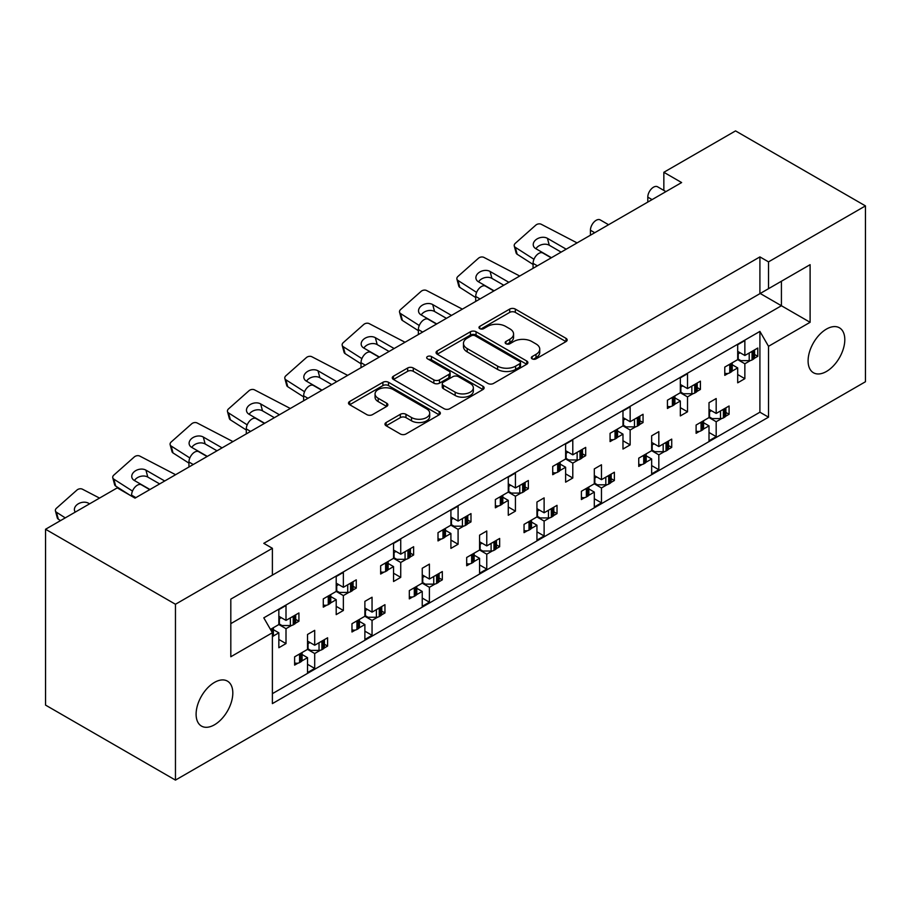 <?xml version="1.0" encoding="UTF-8"?>
<svg xmlns="http://www.w3.org/2000/svg" width="911" height="911" viewBox="0 0 911 911"><rect width="100%" height="100%" fill="white"/><g stroke="black" fill="none" stroke-linecap="round" stroke-linejoin="round"><path stroke-width="1.37" d="M532.149 358.854A2.79 1.606 0 0 0 536.089 358.854L566.004 341.591A3.986 2.3 0 0 0 567.166 339.962A3.986 2.3 0 0 0 566.004 338.334L515.33 309.08A3.986 2.3 0 0 0 509.704 309.08L479.79 326.354A2.79 1.606 0 0 0 478.981 327.493A2.79 1.606 0 0 0 479.79 328.62A2.79 1.606 0 0 0 483.73 328.62L487.601 326.389A12.743 7.356 0 0 1 505.616 326.389L509.841 328.825A12.743 7.356 0 0 1 513.576 334.03A12.743 7.356 0 0 1 509.841 339.234L505.969 341.466A2.79 1.606 0 0 0 505.161 342.604A2.79 1.606 0 0 0 505.969 343.743A2.79 1.606 0 0 0 509.909 343.743L513.781 341.5A12.743 7.356 0 0 1 531.796 341.5L536.021 343.948A12.743 7.356 0 0 1 539.756 349.141A12.743 7.356 0 0 1 536.021 354.345L532.149 356.577A2.79 1.606 0 0 0 531.329 357.716A2.79 1.606 0 0 0 532.149 358.854L532.149 356.577M214.461 682.419A25.952 14.986 -60 0 1 227.443 681.132A25.952 14.986 -60 0 1 231.417 701.925A25.952 14.986 -60 0 1 214.461 724.803A25.952 14.986 -60 0 1 201.479 726.09A25.952 14.986 -60 0 1 197.505 705.285A25.952 14.986 -60 0 1 214.461 682.419M826.448 329.087A25.952 14.986 -60 0 1 839.43 327.801A25.952 14.986 -60 0 1 843.404 348.606A25.952 14.986 -60 0 1 826.448 371.472A25.952 14.986 -60 0 1 813.466 372.758A25.952 14.986 -60 0 1 809.492 351.965A25.952 14.986 -60 0 1 826.448 329.087M386.127 422.522A3.986 2.3 0 0 0 384.966 424.15A3.986 2.3 0 0 0 386.127 425.767L400.339 433.978A3.986 2.3 0 0 0 405.976 433.978L439.193 414.801A3.986 2.3 0 0 0 440.355 413.173A3.986 2.3 0 0 0 439.193 411.556L388.519 382.301A3.986 2.3 0 0 0 382.893 382.301L349.676 401.478A3.986 2.3 0 0 0 348.503 403.095A3.986 2.3 0 0 0 349.676 404.723L366.848 414.642A3.986 2.3 0 0 0 372.474 414.642L386.685 406.431A3.986 2.3 0 0 0 387.858 404.803A3.986 2.3 0 0 0 386.685 403.186L378.179 398.266A10.647 6.149 0 0 1 375.059 393.916A10.647 6.149 0 0 1 381.629 388.234A10.647 6.149 0 0 1 393.233 389.566L426.587 408.823A10.647 6.149 0 0 1 429.707 413.173A10.647 6.149 0 0 1 423.137 418.855A10.647 6.149 0 0 1 411.533 417.523L405.976 414.311A3.986 2.3 0 0 0 400.339 414.311L386.127 422.522L386.127 425.767M175.459 604.266L175.459 780.101L865.45 381.743L865.45 205.897L768.52 261.867L759.911 256.902L263.791 543.332L272.389 548.297L175.459 604.266L45.55 529.257L117.246 487.863L135.022 498.135L681.622 182.553L663.846 172.293L663.846 190.41M865.45 205.897L735.541 130.899L663.846 172.293M487.886 383.44A3.986 2.3 0 0 0 493.511 383.44L526.729 364.252A3.986 2.3 0 0 0 527.902 362.635A3.986 2.3 0 0 0 526.729 361.007L476.066 331.752A3.986 2.3 0 0 0 470.429 331.752L437.212 350.929A3.986 2.3 0 0 0 436.05 352.557A3.986 2.3 0 0 0 437.212 354.185L487.886 383.44M428.614 359.458A2.79 1.606 0 0 1 431.45 359.845L431.45 356.543L482.955 386.275A3.986 2.3 0 0 1 484.128 387.904A3.986 2.3 0 0 1 482.955 389.532L449.738 408.709A3.986 2.3 0 0 1 444.112 408.709L393.45 379.454L393.45 376.197A3.986 2.3 0 0 0 392.277 377.826A3.986 2.3 0 0 0 393.45 379.454M393.45 376.197L407.661 367.998A3.986 2.3 0 0 1 413.287 367.998L433.841 379.864A3.986 2.3 0 0 0 439.466 379.864L448.895 374.41A3.986 2.3 0 0 0 450.068 372.793A3.986 2.3 0 0 0 448.895 371.164L427.51 358.809A2.79 1.606 0 0 1 426.69 357.67A2.79 1.606 0 0 1 428.409 356.19A2.79 1.606 0 0 1 431.45 356.543M263.791 580.091L810.107 264.68L810.107 322.3L768.52 346.305L768.52 417.17L272.389 703.611L272.389 632.746L230.813 656.751L230.813 599.131L272.389 575.126L272.389 548.297M759.911 256.902L759.911 293.649M768.52 261.867L768.52 288.685M725.885 412.421L729.085 414.277L725.657 416.259M703.565 422.715L709.009 425.858L703.338 429.138M699.534 431.336L696.106 433.317L696.106 425.038L709.009 417.58L716.183 421.725L716.183 436.631L709.009 440.765L709.009 425.858M721.854 418.445L716.183 421.725M729.085 414.277L729.085 405.999L716.183 413.446L709.009 409.301M668.526 445.536L671.726 447.392L668.298 449.374M646.206 455.83L651.661 458.973L645.979 462.253M642.187 464.451L638.748 466.432L638.748 458.153L651.661 450.694L658.824 454.84L658.824 469.734L651.661 473.879L651.661 458.973M664.495 451.56L658.824 454.84M671.726 447.392L671.726 439.113L658.824 446.561L651.661 442.416M611.167 478.651L614.378 480.507L610.951 482.477M594.302 475.531L601.465 479.676L614.378 472.228L614.378 480.507M601.465 479.676L601.465 464.769L594.302 468.914L594.302 483.809L581.4 491.268L581.4 499.547L584.828 497.565M588.848 488.945L594.302 492.088L588.631 495.368M594.302 483.809L601.465 487.954L601.465 502.849L594.302 506.994L594.302 492.088M607.147 484.675L601.465 487.954M553.82 511.766L557.02 513.61L553.592 515.592M536.943 508.645L544.118 512.791L557.02 505.332L557.02 513.61M544.118 512.791L544.118 497.884L536.943 502.029L536.943 516.924L524.041 524.383L524.041 532.662L527.469 530.68M531.5 522.06L536.943 525.203L531.272 528.482M536.943 516.924L544.118 521.069L544.118 535.964L536.943 540.109L536.943 525.203M549.788 517.79L544.118 521.069M496.461 544.88L499.661 546.725L496.233 548.707M479.585 541.76L486.759 545.905L499.661 538.447L499.661 546.725M486.759 545.905L486.759 530.999L479.585 535.144L479.585 550.039L466.683 557.486L466.683 565.765L470.11 563.795M474.141 555.175L479.585 558.318L473.914 561.597M479.585 550.039L486.759 554.184L486.759 569.079L479.585 573.224L479.585 558.318M492.43 550.904L486.759 554.184M439.102 577.995L442.313 579.84L438.874 581.822M422.237 574.875L429.4 579.02L442.313 571.561L442.313 579.84M429.4 579.02L429.4 564.114L422.237 568.259L422.237 583.154L409.324 590.601L409.324 598.88L412.763 596.91M416.782 588.29L422.237 591.433L416.555 594.712M422.237 583.154L429.4 587.299L429.4 602.194L422.237 606.339L422.237 591.433M435.082 584.019L429.4 587.299M381.743 611.11L384.954 612.955L381.527 614.936M364.878 607.99L372.052 612.135L384.954 604.676L384.954 612.955M372.052 612.135L372.052 597.229L364.878 601.362L364.878 616.269L351.976 623.716L351.976 631.995L355.404 630.013M359.424 621.404L364.878 624.547L359.207 627.827M364.878 616.269L372.052 620.414L372.052 635.309L364.878 639.454L364.878 624.547M377.723 617.134L372.052 620.414M324.396 644.225L327.596 646.07L324.168 648.051M307.519 641.105L314.694 645.239L327.596 637.791L327.596 646.07M314.694 645.239L314.694 630.344L307.519 634.477L307.519 649.384L294.617 656.831L294.617 665.11L298.045 663.128M302.076 654.519L307.519 657.662L301.848 660.942M307.519 649.384L314.694 653.517L314.694 668.423L307.519 672.569L307.519 657.662M320.365 650.249L314.694 653.517M131.583 496.142L131.583 495.151A8.108 4.68 -60 0 1 137.322 485.221A8.108 4.68 -60 0 1 141.376 484.811L149.734 489.64M188.941 467.001L188.941 462.036A8.108 4.68 -60 0 1 194.669 452.107A8.108 4.68 -60 0 1 198.735 451.708L207.093 456.525M246.3 433.887L246.3 428.922A8.108 4.68 -60 0 1 252.028 418.992A8.108 4.68 -60 0 1 256.082 418.593L264.441 423.41M303.648 400.783L303.648 395.807A8.108 4.68 -60 0 1 309.387 385.877A8.108 4.68 -60 0 1 313.441 385.478L321.799 390.295M361.007 367.668L361.007 362.692A8.108 4.68 -60 0 1 366.746 352.762A8.108 4.68 -60 0 1 370.8 352.363L379.158 357.18M418.365 334.553L418.365 329.588A8.108 4.68 -60 0 1 424.093 319.647A8.108 4.68 -60 0 1 428.159 319.249L436.506 324.077M475.713 301.439L475.713 296.474A8.108 4.68 -60 0 1 481.452 286.532A8.108 4.68 -60 0 1 485.506 286.134L493.864 290.962M533.072 268.324L533.072 263.359A8.108 4.68 -60 0 1 538.811 253.417A8.108 4.68 -60 0 1 542.865 253.019L551.223 257.847M590.43 235.209L590.43 230.244A8.108 4.68 -60 0 1 596.17 220.303A8.108 4.68 -60 0 1 600.224 219.904L608.582 224.732M647.789 202.094L647.789 197.129A8.108 4.68 -60 0 1 653.517 187.188A8.108 4.68 -60 0 1 657.571 186.789L665.93 191.617M754.559 354.47L757.77 356.326L754.331 358.308M732.239 364.764L737.694 367.919L732.011 371.187M728.219 373.385L724.78 375.366L724.78 367.087L737.694 359.64L744.856 363.774L744.856 378.68L737.694 382.814L737.694 367.919M750.527 360.494L744.856 363.774M757.77 356.326L757.77 348.048L744.856 355.495L737.694 351.361M697.2 387.585L700.411 389.441L696.983 391.423M674.88 397.879L680.335 401.022L674.664 404.302M670.86 406.5L667.433 408.481L667.433 400.202L680.335 392.743L687.509 396.889L687.509 411.795L680.335 415.928L680.335 401.022M693.18 393.609L687.509 396.889M700.411 389.441L700.411 381.162L687.509 388.61L680.335 384.465M639.852 420.7L643.052 422.556L639.624 424.537M622.976 417.58L630.15 421.725L643.052 414.277L643.052 422.556M630.15 421.725L630.15 406.818L622.976 410.963L622.976 425.858L610.074 433.317L610.074 441.596L613.502 439.614M617.533 430.994L622.976 434.137L617.305 437.417M622.976 425.858L630.15 430.003L630.15 444.898L622.976 449.043L622.976 434.137M635.821 426.724L630.15 430.003M582.493 453.815L585.693 455.671L582.266 457.641M565.629 450.694L572.791 454.84L585.693 447.392L585.693 455.671M572.791 454.84L572.791 439.933L565.629 444.078L565.629 458.973L552.715 466.432L552.715 474.711L556.143 472.729M560.174 464.109L565.629 467.252L559.946 470.531M565.629 458.973L572.791 463.118L572.791 478.013L565.629 482.158L565.629 467.252M578.462 459.839L572.791 463.118M525.135 486.93L528.346 488.774L524.907 490.756M508.27 483.809L515.432 487.954L528.346 480.496L528.346 488.774M515.432 487.954L515.432 473.048L508.27 477.193L508.27 492.088L495.368 499.547L495.368 507.826L498.795 505.844M502.815 497.224L508.27 500.367L502.599 503.646M508.27 492.088L515.432 496.233L515.432 511.128L508.27 515.273L508.27 500.367M521.115 492.953L515.432 496.233M467.776 520.044L470.987 521.889L467.559 523.871M450.911 516.924L458.085 521.069L470.987 513.61L470.987 521.889M458.085 521.069L458.085 506.163L450.911 510.308L450.911 525.203L438.009 532.65L438.009 540.929L441.436 538.959M445.468 530.339L450.911 533.482L445.24 536.761M450.911 525.203L458.085 529.348L458.085 544.243L450.911 548.388L450.911 533.482M463.756 526.068L458.085 529.348M410.428 553.159L413.628 555.004L410.201 556.985M393.552 550.039L400.726 554.184L413.628 546.725L413.628 555.004M400.726 554.184L400.726 539.278L393.552 543.423L393.552 558.318L380.65 565.765L380.65 574.044L384.078 572.074M388.109 563.453L393.552 566.596L387.881 569.876M393.552 558.318L400.726 562.463L400.726 577.358L393.552 581.503L393.552 566.596M406.397 559.183L400.726 562.463M353.069 586.274L356.269 588.119L352.842 590.1M336.205 583.154L343.367 587.299L356.269 579.84L356.269 588.119M343.367 587.299L343.367 572.393L336.205 576.526L336.205 591.433L323.291 598.88L323.291 607.159L326.73 605.177M330.75 596.568L336.205 599.711L330.522 602.991M336.205 591.433L343.367 595.578L343.367 610.472L336.205 614.618L336.205 599.711M349.038 592.298L343.367 595.578M295.711 619.389L298.922 621.234L295.494 623.215M278.846 616.269L286.008 620.402L298.922 612.955L298.922 621.234M286.008 620.402L286.008 605.508L278.846 609.641L278.846 624.547L270.453 629.387M273.391 629.683L278.846 632.826L273.175 636.106M278.846 624.547L286.008 628.681L286.008 643.587L278.846 647.732L278.846 632.826M291.691 625.413L286.008 628.681M45.55 529.257L45.55 705.103L175.459 780.101M768.52 346.305L759.911 331.41L263.791 617.84L272.389 632.746M759.911 331.41L759.911 412.205L272.389 693.67M687.509 388.61L687.509 373.704L680.335 377.849L680.335 392.743M744.856 355.495L744.856 340.589L737.694 344.734L737.694 359.64M716.183 413.446L716.183 398.54L709.009 402.685L709.009 417.58M658.824 446.561L658.824 431.655L651.661 435.8L651.661 450.694M759.911 412.205L768.52 417.17M737.694 374.535L744.856 378.68M709.009 432.486L716.183 436.631M680.335 407.65L687.509 411.795M622.976 440.765L630.15 444.898M565.629 473.879L572.791 478.013M508.27 506.994L515.432 511.128M450.911 540.109L458.085 544.243M393.552 573.224L400.726 577.358M336.205 606.339L343.367 610.472M278.846 639.454L286.008 643.587M651.661 465.601L658.824 469.734M594.302 498.716L601.465 502.849M536.943 531.83L544.118 535.964M479.585 564.945L486.759 569.079M422.237 598.06L429.4 602.194M364.878 631.175L372.052 635.309M307.519 664.29L314.694 668.423M760.207 293.49L781.422 305.743L781.422 281.237L810.107 264.68M230.813 623.636L781.422 305.743L810.107 322.3M533.265 359.241L536.021 357.659A12.743 7.356 0 0 0 539.756 352.455L539.756 349.141M513.576 334.03L513.576 337.343A12.743 7.356 0 0 1 509.841 342.536L507.085 344.13M565.947 341.614L515.33 312.393A3.986 2.3 0 0 0 509.704 312.393L480.906 329.019M526.683 364.286L476.066 335.066A3.986 2.3 0 0 0 470.429 335.066L437.269 354.208M519.691 363.774A2.79 1.606 0 0 0 520.511 362.635A2.79 1.606 0 0 0 519.691 361.496L475.223 335.817A2.79 1.606 0 0 0 471.283 335.817L467.195 338.175A12.743 7.356 0 0 0 463.46 343.379A12.743 7.356 0 0 0 467.195 348.571L497.6 366.131A12.743 7.356 0 0 0 515.615 366.131L519.691 363.774L519.691 367.076A2.79 1.606 0 0 0 520.511 365.949L520.511 362.635M463.46 343.379L463.46 346.681A12.743 7.356 0 0 0 467.195 351.885L467.195 348.571M519.691 367.076L515.615 369.433A12.743 7.356 0 0 1 497.6 369.433L467.195 351.885M393.495 379.488L407.661 371.312L407.661 367.998M450.068 372.793L450.068 376.106A3.986 2.3 0 0 1 448.895 377.723L439.466 383.167A3.986 2.3 0 0 1 433.841 383.167L413.287 371.312A3.986 2.3 0 0 0 407.661 371.312M431.45 359.845L482.91 389.555M455.158 392.174A10.647 6.149 0 0 0 466.762 393.506A10.647 6.149 0 0 0 473.344 387.824A10.647 6.149 0 0 0 470.224 383.474L458.472 376.687A3.986 2.3 0 0 0 452.835 376.687L443.406 382.13A3.986 2.3 0 0 0 442.245 383.759A3.986 2.3 0 0 0 443.406 385.387L455.158 392.174L455.158 395.476A10.647 6.149 0 0 0 466.762 396.809A10.647 6.149 0 0 0 473.344 391.138L473.344 387.824M442.245 383.759L442.245 387.073A3.986 2.3 0 0 0 443.406 388.701L443.406 385.387M455.158 395.476L443.406 388.701M429.707 413.173L429.707 416.486A10.647 6.149 0 0 1 423.137 422.169A10.647 6.149 0 0 1 411.533 420.836L405.976 417.625A3.986 2.3 0 0 0 400.339 417.625L386.184 425.801M375.059 393.916L375.059 397.23A10.647 6.149 0 0 0 378.179 401.58L378.179 398.266M386.64 406.465L378.179 401.58M439.136 414.835L388.519 385.604A3.986 2.3 0 0 0 382.893 385.604L349.722 404.757M750.527 352.215A4.054 2.346 0 0 0 752.065 351.669L753.374 350.917A4.054 2.346 0 0 0 754.331 350.029M752.065 351.669L752.065 359.947L753.374 359.196L753.374 350.917M728.219 365.106A4.054 2.346 0 0 0 729.757 364.548L729.757 372.827L731.055 372.075L731.055 363.796A4.054 2.346 0 0 0 732.011 362.908M729.757 364.548L731.055 363.796M752.065 359.947A4.054 2.346 180 0 1 749.206 360.631L740.848 360.631L737.694 358.809M732.239 362.783L732.239 370.424A4.054 2.346 180 0 1 731.055 372.075M729.757 372.827A4.054 2.346 180 0 1 724.78 373.18M754.559 349.892L754.559 357.533A4.054 2.346 180 0 1 753.374 359.196M740.131 352.762L737.694 354.128M566.209 249.193L547.431 238.34A8.518 6.024 -15 0 0 537.627 238.625A8.518 6.024 -15 0 0 533.379 245.708A8.518 6.024 -15 0 0 535.793 248.657L551.462 257.711M533.072 264.441L517.163 254.26A4.054 2.87 165 0 1 516.127 252.928L514.271 246.004A4.054 2.87 -15 0 1 515.33 243.294L535.77 225.165A4.054 2.87 -15 0 1 541.293 224.3L577.096 242.907M514.271 246.004A4.054 2.87 -15 0 0 515.307 247.336L517.163 254.26M533.971 259.282L515.307 247.336M561.142 252.119L549.287 245.264A8.518 6.024 -15 0 0 535.93 248.737M721.854 410.166A4.054 2.346 0 0 0 723.391 409.62L724.689 408.857A4.054 2.346 0 0 0 725.657 407.98M723.391 409.62L723.391 417.898L724.689 417.136L724.689 408.857M699.534 423.057A4.054 2.346 0 0 0 701.071 422.499L701.071 430.778L702.381 430.026L702.381 421.747A4.054 2.346 0 0 0 703.338 420.859M701.071 422.499L702.381 421.747M723.391 417.898A4.054 2.346 180 0 1 720.521 418.582L712.163 418.582L709.009 416.76M703.565 420.734L703.565 428.375A4.054 2.346 180 0 1 702.381 430.026M701.071 430.778A4.054 2.346 180 0 1 696.106 431.131M725.885 407.843L725.885 415.484A4.054 2.346 180 0 1 724.689 417.136M711.445 410.713L709.009 412.079M693.18 385.33A4.054 2.346 0 0 0 694.717 384.784L696.015 384.032A4.054 2.346 0 0 0 696.983 383.144M694.717 384.784L694.717 393.062L696.015 392.299L696.015 384.032M670.86 398.221A4.054 2.346 0 0 0 672.398 397.663L672.398 405.942L673.696 405.19L673.696 396.911A4.054 2.346 0 0 0 674.664 396.023M672.398 397.663L673.696 396.911M694.717 393.062A4.054 2.346 180 0 1 691.848 393.746L683.489 393.746L680.335 391.924M674.88 395.898L674.88 403.539A4.054 2.346 180 0 1 673.696 405.19M672.398 405.942A4.054 2.346 180 0 1 667.433 406.295M697.2 383.007L697.2 390.648A4.054 2.346 180 0 1 696.015 392.299M682.772 385.877L680.335 387.243M508.862 282.308L490.072 271.455A8.518 6.024 -15 0 0 480.279 271.74A8.518 6.024 -15 0 0 476.032 278.823A8.518 6.024 -15 0 0 478.434 281.772L494.104 290.825M475.713 297.555L459.804 287.375A4.054 2.87 165 0 1 458.78 286.043L456.923 279.119A4.054 2.87 -15 0 1 457.971 276.409L478.423 258.28A4.054 2.87 -15 0 1 483.935 257.403L519.737 276.022M456.923 279.119A4.054 2.87 -15 0 0 457.948 280.451L459.804 287.375M476.612 292.397L457.948 280.451M503.783 285.234L491.929 278.379A8.518 6.024 -15 0 0 478.571 281.852M635.821 418.445A4.054 2.346 0 0 0 637.358 417.887L638.657 417.136A4.054 2.346 0 0 0 639.624 416.259M637.358 417.887L637.358 426.166L638.657 425.414L638.657 417.136M613.502 431.336A4.054 2.346 0 0 0 615.039 430.778L615.039 439.056L616.337 438.305L616.337 430.026A4.054 2.346 0 0 0 617.305 429.138M615.039 430.778L616.337 430.026M637.358 426.166A4.054 2.346 180 0 1 634.489 426.86L626.13 426.86L622.976 425.038M617.533 429.013L617.533 436.654A4.054 2.346 180 0 1 616.337 438.305M615.039 439.056A4.054 2.346 180 0 1 610.074 439.409M639.852 416.122L639.852 423.763A4.054 2.346 180 0 1 638.657 425.414M625.413 418.992L622.976 420.358M451.503 315.422L432.714 304.57A8.518 6.024 -15 0 0 422.92 304.855A8.518 6.024 -15 0 0 418.673 311.938A8.518 6.024 -15 0 0 421.076 314.887L436.745 323.929M418.365 330.67L402.446 320.49A4.054 2.87 165 0 1 401.421 319.157L399.565 312.234A4.054 2.87 -15 0 1 400.612 309.524L421.064 291.395A4.054 2.87 -15 0 1 426.576 290.518L462.378 309.136M399.565 312.234A4.054 2.87 -15 0 0 400.589 313.566L402.446 320.49M419.265 325.512L400.589 313.566M446.436 318.349L434.57 311.494A8.518 6.024 -15 0 0 421.212 314.967M578.462 451.56A4.054 2.346 0 0 0 580 451.002L581.309 450.25A4.054 2.346 0 0 0 582.266 449.362M580 451.002L580 459.281L581.309 458.529L581.309 450.25M556.143 464.451A4.054 2.346 0 0 0 557.68 463.893L557.68 472.171L558.99 471.42L558.99 463.141A4.054 2.346 0 0 0 559.946 462.253M557.68 463.893L558.99 463.141M580 459.281A4.054 2.346 180 0 1 577.13 459.975L568.783 459.975L565.629 458.153M560.174 462.128L560.174 469.757A4.054 2.346 180 0 1 558.99 471.42M557.68 472.171A4.054 2.346 180 0 1 552.715 472.513M582.493 449.237L582.493 456.878A4.054 2.346 180 0 1 581.309 458.529M568.065 452.107L565.629 453.473M394.144 348.526L375.355 337.685A8.518 6.024 -15 0 0 365.562 337.97A8.518 6.024 -15 0 0 361.314 345.053A8.518 6.024 -15 0 0 363.728 348.002L379.397 357.044M361.007 363.785L345.087 353.605A4.054 2.87 165 0 1 344.062 352.272L342.206 345.349A4.054 2.87 -15 0 1 343.253 342.638L363.705 324.51A4.054 2.87 -15 0 1 369.217 323.633L405.031 342.251M342.206 345.349A4.054 2.87 -15 0 0 343.231 346.681L345.087 353.605M361.906 358.627L343.231 346.681M389.077 351.464L377.211 344.609A8.518 6.024 -15 0 0 363.853 348.082M521.115 484.675A4.054 2.346 0 0 0 522.652 484.117L523.95 483.365A4.054 2.346 0 0 0 524.907 482.477M522.652 484.117L522.652 492.395L523.95 491.644L523.95 483.365M498.795 497.565A4.054 2.346 0 0 0 500.333 497.007L500.333 505.286L501.631 504.535L501.631 496.256A4.054 2.346 0 0 0 502.599 495.368M500.333 497.007L501.631 496.256M522.652 492.395A4.054 2.346 180 0 1 519.782 493.09L511.424 493.09L508.27 491.268M502.815 495.242L502.815 502.872A4.054 2.346 180 0 1 501.631 504.535M500.333 505.286A4.054 2.346 180 0 1 495.368 505.628M525.135 482.352L525.135 489.993A4.054 2.346 180 0 1 523.95 491.644M510.707 485.221L508.27 486.588M336.785 381.641L318.007 370.8A8.518 6.024 -15 0 0 308.214 371.084A8.518 6.024 -15 0 0 303.955 378.167A8.518 6.024 -15 0 0 306.369 381.117L322.038 390.159M303.648 396.9L287.739 386.719A4.054 2.87 165 0 1 286.703 385.387L284.847 378.464A4.054 2.87 -15 0 1 285.906 375.753L306.358 357.613A4.054 2.87 -15 0 1 311.869 356.748L347.672 375.366M284.847 378.464A4.054 2.87 -15 0 0 285.883 379.796L287.739 386.719M304.547 391.73L285.883 379.796M331.718 384.567L319.863 377.723A8.518 6.024 -15 0 0 306.506 381.197M463.756 517.79A4.054 2.346 0 0 0 465.293 517.232L466.591 516.48A4.054 2.346 0 0 0 467.559 515.592M465.293 517.232L465.293 525.51L466.591 524.759L466.591 516.48M441.436 530.68A4.054 2.346 0 0 0 442.974 530.122L442.974 538.401L444.272 537.649L444.272 529.371A4.054 2.346 0 0 0 445.24 528.482M442.974 530.122L444.272 529.371M465.293 525.51A4.054 2.346 180 0 1 462.424 526.194L454.065 526.194L450.911 524.372M445.468 528.346L445.468 535.987A4.054 2.346 180 0 1 444.272 537.649M442.974 538.401A4.054 2.346 180 0 1 438.009 538.743M467.776 515.467L467.776 523.108A4.054 2.346 180 0 1 466.591 524.759M453.348 518.336L450.911 519.703M279.438 414.756L260.648 403.915A8.518 6.024 -15 0 0 250.855 404.199A8.518 6.024 -15 0 0 246.608 411.271A8.518 6.024 -15 0 0 249.01 414.232L264.68 423.273M246.3 430.015L230.381 419.834A4.054 2.87 165 0 1 229.356 418.502L227.499 411.578A4.054 2.87 -15 0 1 228.547 408.868L248.999 390.728A4.054 2.87 -15 0 1 254.511 389.862L290.313 408.481M227.499 411.578A4.054 2.87 -15 0 0 228.524 412.911L230.381 419.834M247.188 424.845L228.524 412.911M274.359 417.682L262.505 410.838A8.518 6.024 -15 0 0 249.147 414.311M406.397 550.904A4.054 2.346 0 0 0 407.934 550.346L409.233 549.595A4.054 2.346 0 0 0 410.201 548.707M407.934 550.346L407.934 558.625L409.233 557.874L409.233 549.595M384.078 563.795A4.054 2.346 0 0 0 385.615 563.237L385.615 571.516L386.924 570.764L386.924 562.486A4.054 2.346 0 0 0 387.881 561.597M385.615 563.237L386.924 562.486M407.934 558.625A4.054 2.346 180 0 1 405.065 559.308L396.706 559.308L393.552 557.486M388.109 561.461L388.109 569.102A4.054 2.346 180 0 1 386.924 570.764M385.615 571.516A4.054 2.346 180 0 1 380.65 571.857M410.428 548.581L410.428 556.222A4.054 2.346 180 0 1 409.233 557.874M395.989 551.451L393.552 552.818M222.079 447.87L203.29 437.029A8.518 6.024 -15 0 0 193.496 437.314A8.518 6.024 -15 0 0 189.249 444.386A8.518 6.024 -15 0 0 191.663 447.347L207.321 456.388M188.941 463.13L173.022 452.949A4.054 2.87 165 0 1 171.997 451.617L170.141 444.682A4.054 2.87 -15 0 1 171.188 441.983L191.64 423.843A4.054 2.87 -15 0 1 197.152 422.977L232.954 441.596M170.141 444.682A4.054 2.87 -15 0 0 171.166 446.026L173.022 452.949M189.841 457.96L171.166 446.026M217.012 450.797L205.146 443.953A8.518 6.024 -15 0 0 191.788 447.426M349.038 584.019A4.054 2.346 0 0 0 350.576 583.461L351.885 582.71A4.054 2.346 0 0 0 352.842 581.822M350.576 583.461L350.576 591.74L351.885 590.988L351.885 582.71M326.73 596.899A4.054 2.346 0 0 0 328.256 596.352L328.256 604.631L329.566 603.879L329.566 595.6A4.054 2.346 0 0 0 330.522 594.712M328.256 596.352L329.566 595.6M350.576 591.74A4.054 2.346 180 0 1 347.717 592.423L339.359 592.423L336.205 590.601M330.75 594.576L330.75 602.217A4.054 2.346 180 0 1 329.566 603.879M328.256 604.631A4.054 2.346 180 0 1 323.291 604.972M353.069 581.696L353.069 589.337A4.054 2.346 180 0 1 351.885 590.988M338.641 584.566L336.205 585.932M164.72 480.985L145.942 470.144A8.518 6.024 -15 0 0 136.138 470.429A8.518 6.024 -15 0 0 131.89 477.501A8.518 6.024 -15 0 0 134.304 480.461L149.973 489.503M130.057 495.265L115.674 486.064A4.054 2.87 165 0 1 114.638 484.732L112.782 477.797A4.054 2.87 -15 0 1 113.829 475.098L134.281 456.958A4.054 2.87 -15 0 1 139.804 456.092L175.607 474.711M112.782 477.797A4.054 2.87 -15 0 0 113.818 479.14L115.674 486.064M132.482 491.075L113.818 479.14M159.653 483.912L147.787 477.068A8.518 6.024 -15 0 0 134.441 480.541M291.691 617.134A4.054 2.346 0 0 0 293.228 616.576L294.526 615.825A4.054 2.346 0 0 0 295.494 614.936M293.228 616.576L293.228 624.855L294.526 624.103L294.526 615.825M270.59 629.626A4.054 2.346 0 0 0 270.909 629.467L272.207 628.715A4.054 2.346 0 0 0 273.175 627.827M293.228 624.855A4.054 2.346 180 0 1 290.358 625.538L282 625.538L278.846 623.716M273.391 627.69L273.391 635.331A4.054 2.346 180 0 1 272.389 636.88M295.711 614.811L295.711 622.452A4.054 2.346 180 0 1 294.526 624.103M281.283 617.681L278.846 619.047M89.585 503.84L88.583 503.259A8.518 6.024 -15 0 0 78.79 503.532A8.518 6.024 -15 0 0 74.543 510.615A8.518 6.024 -15 0 0 75.26 512.107M60.547 520.602L58.315 519.179A4.054 2.87 165 0 1 57.279 517.835L55.434 510.912A4.054 2.87 -15 0 1 56.482 508.213L76.934 490.072A4.054 2.87 -15 0 1 82.445 489.207L99.538 498.089M55.434 510.912A4.054 2.87 -15 0 0 56.459 512.244L58.315 519.179M65.262 517.881L56.459 512.244M664.495 443.281A4.054 2.346 0 0 0 666.032 442.723L667.342 441.972A4.054 2.346 0 0 0 668.298 441.095M666.032 442.723L666.032 451.002L667.342 450.25L667.342 441.972M642.187 456.172A4.054 2.346 0 0 0 643.713 455.614L643.713 463.893L645.022 463.141L645.022 454.862A4.054 2.346 0 0 0 645.979 453.974M643.713 455.614L645.022 454.862M666.032 451.002A4.054 2.346 180 0 1 663.174 451.697L654.815 451.697L651.661 449.875M646.206 453.849L646.206 461.49A4.054 2.346 180 0 1 645.022 463.141M643.713 463.893A4.054 2.346 180 0 1 638.748 464.246M668.526 440.958L668.526 448.599A4.054 2.346 180 0 1 667.342 450.25M654.098 443.828L651.661 445.194M607.147 476.396A4.054 2.346 0 0 0 608.685 475.838L609.983 475.086A4.054 2.346 0 0 0 610.951 474.198M608.685 475.838L608.685 484.117L609.983 483.365L609.983 475.086M584.828 489.287A4.054 2.346 0 0 0 586.365 488.729L586.365 497.007L587.663 496.256L587.663 487.977A4.054 2.346 0 0 0 588.631 487.089M586.365 488.729L587.663 487.977M608.685 484.117A4.054 2.346 180 0 1 605.815 484.811L597.457 484.811L594.302 482.989M588.848 486.964L588.848 494.593A4.054 2.346 180 0 1 587.663 496.256M586.365 497.007A4.054 2.346 180 0 1 581.4 497.349M611.167 474.073L611.167 481.714A4.054 2.346 180 0 1 609.983 483.365M596.739 476.943L594.302 478.309M549.788 509.511A4.054 2.346 0 0 0 551.326 508.953L552.624 508.201A4.054 2.346 0 0 0 553.592 507.313M551.326 508.953L551.326 517.232L552.624 516.48L552.624 508.201M527.469 522.402A4.054 2.346 0 0 0 529.006 521.844L529.006 530.122L530.304 529.371L530.304 521.092A4.054 2.346 0 0 0 531.272 520.204M529.006 521.844L530.304 521.092M551.326 517.232A4.054 2.346 180 0 1 548.456 517.926L540.098 517.926L536.943 516.104M531.5 520.079L531.5 527.708A4.054 2.346 180 0 1 530.304 529.371M529.006 530.122A4.054 2.346 180 0 1 524.041 530.464M553.82 507.188L553.82 514.829A4.054 2.346 180 0 1 552.624 516.48M539.38 510.058L536.943 511.424M492.43 542.626A4.054 2.346 0 0 0 493.967 542.068L495.277 541.316A4.054 2.346 0 0 0 496.233 540.428M493.967 542.068L493.967 550.346L495.277 549.595L495.277 541.316M470.11 555.516A4.054 2.346 0 0 0 471.647 554.958L471.647 563.237L472.957 562.486L472.957 554.207A4.054 2.346 0 0 0 473.914 553.319M471.647 554.958L472.957 554.207M493.967 550.346A4.054 2.346 180 0 1 491.097 551.03L482.739 551.03L479.585 549.208M474.141 553.182L474.141 560.823A4.054 2.346 180 0 1 472.957 562.486M471.647 563.237A4.054 2.346 180 0 1 466.683 563.579M496.461 540.303L496.461 547.944A4.054 2.346 180 0 1 495.277 549.595M482.021 543.172L479.585 544.539M435.082 575.741A4.054 2.346 0 0 0 436.608 575.183L437.918 574.431A4.054 2.346 0 0 0 438.874 573.543M436.608 575.183L436.608 583.461L437.918 582.71L437.918 574.431M412.763 588.631A4.054 2.346 0 0 0 414.3 588.073L414.3 596.352L415.598 595.6L415.598 587.322A4.054 2.346 0 0 0 416.555 586.433M414.3 588.073L415.598 587.322M436.608 583.461A4.054 2.346 180 0 1 433.75 584.145L425.391 584.145L422.237 582.323M416.782 586.297L416.782 593.938A4.054 2.346 180 0 1 415.598 595.6M414.3 596.352A4.054 2.346 180 0 1 409.324 596.694M439.102 573.418L439.102 581.059A4.054 2.346 180 0 1 437.918 582.71M424.674 576.287L422.237 577.654M377.723 608.855A4.054 2.346 0 0 0 379.261 608.297L380.559 607.546A4.054 2.346 0 0 0 381.527 606.658M379.261 608.297L379.261 616.576L380.559 615.825L380.559 607.546M355.404 621.735A4.054 2.346 0 0 0 356.941 621.188L356.941 629.467L358.239 628.715L358.239 620.437A4.054 2.346 0 0 0 359.207 619.548M356.941 621.188L358.239 620.437M379.261 616.576A4.054 2.346 180 0 1 376.391 617.259L368.033 617.259L364.878 615.437M359.424 619.412L359.424 627.053A4.054 2.346 180 0 1 358.239 628.715M356.941 629.467A4.054 2.346 180 0 1 351.976 629.808M381.743 606.532L381.743 614.173A4.054 2.346 180 0 1 380.559 615.825M367.315 609.402L364.878 610.769M320.365 641.97A4.054 2.346 0 0 0 321.902 641.412L323.2 640.661A4.054 2.346 0 0 0 324.168 639.773M321.902 641.412L321.902 649.691L323.2 648.939L323.2 640.661M298.045 654.85A4.054 2.346 0 0 0 299.582 654.303L299.582 662.582L300.881 661.83L300.881 653.551A4.054 2.346 0 0 0 301.848 652.663M299.582 654.303L300.881 653.551M321.902 649.691A4.054 2.346 180 0 1 319.032 650.374L310.674 650.374L307.519 648.552M302.076 652.527L302.076 660.168A4.054 2.346 180 0 1 300.881 661.83M299.582 662.582A4.054 2.346 180 0 1 294.617 662.923M324.396 639.647L324.396 647.288A4.054 2.346 180 0 1 323.2 648.939M309.956 642.517L307.519 643.883M652.082 199.611L647.789 197.129M594.735 232.726L590.43 230.244M537.376 265.841L533.072 263.359M480.017 298.956L475.713 296.474M422.658 332.071L418.365 329.588M365.311 365.186L361.007 362.692M307.952 398.289L303.648 395.807M250.593 431.404L246.3 428.922M193.246 464.519L188.941 462.036M135.887 497.634L131.583 495.151M536.021 357.659L536.021 354.345M505.969 343.743L505.969 341.466M509.841 342.536L509.841 339.234M479.79 328.62L479.79 326.354M509.704 312.393L509.704 309.08M515.33 312.393L515.33 309.08M566.004 341.591L566.004 338.334M437.212 354.185L437.212 350.929M470.429 335.066L470.429 331.752M476.066 335.066L476.066 331.752M526.729 364.252L526.729 361.007M497.6 369.433L497.6 366.131M515.615 369.433L515.615 366.131M413.287 371.312L413.287 367.998M433.841 383.167L433.841 379.864M439.466 383.167L439.466 379.864M448.895 377.723L448.895 374.41M482.955 389.532L482.955 386.275M400.339 417.625L400.339 414.311M405.976 417.625L405.976 414.311M411.533 420.836L411.533 417.523M386.685 406.431L386.685 403.186M349.676 404.723L349.676 401.478M382.893 385.604L382.893 382.301M388.519 385.604L388.519 382.301M439.193 414.801L439.193 411.556M738.217 353.867L738.217 359.116M749.206 360.631L749.206 352.99M549.287 245.264L547.431 238.34M709.544 411.818L709.544 417.067M720.521 418.582L720.521 410.941M680.87 386.981L680.87 392.231M691.848 393.746L691.848 386.105M491.929 278.379L490.072 271.455M623.511 420.096L623.511 425.346M634.489 426.86L634.489 419.219M434.57 311.494L432.714 304.57M566.152 453.211L566.152 458.461M577.13 459.975L577.13 452.334M377.211 344.609L375.355 337.685M508.805 486.315L508.805 491.576M519.782 493.09L519.782 485.449M319.863 377.723L318.007 370.8M451.446 519.429L451.446 524.69M462.424 526.194L462.424 518.564M262.505 410.838L260.648 403.915M394.087 552.544L394.087 557.794M405.065 559.308L405.065 551.667M205.146 443.953L203.29 437.029M336.728 585.659L336.728 590.909M347.717 592.423L347.717 584.782M147.787 477.068L145.942 470.144M272.207 632.428L272.207 628.715M270.909 629.467L270.909 630.173M279.381 618.774L279.381 624.024M290.358 625.538L290.358 617.897M88.845 504.261L88.583 503.259M652.185 444.932L652.185 450.182M663.174 451.697L663.174 444.056M594.837 478.047L594.837 483.297M605.815 484.811L605.815 477.17M537.479 511.151L537.479 516.412M548.456 517.926L548.456 510.285M480.12 544.266L480.12 549.527M491.097 551.03L491.097 543.4M422.761 577.38L422.761 582.63M433.75 584.145L433.75 576.504M365.413 610.495L365.413 615.745M376.391 617.259L376.391 609.618M308.055 643.61L308.055 648.86M319.032 650.374L319.032 642.733"/></g></svg>
